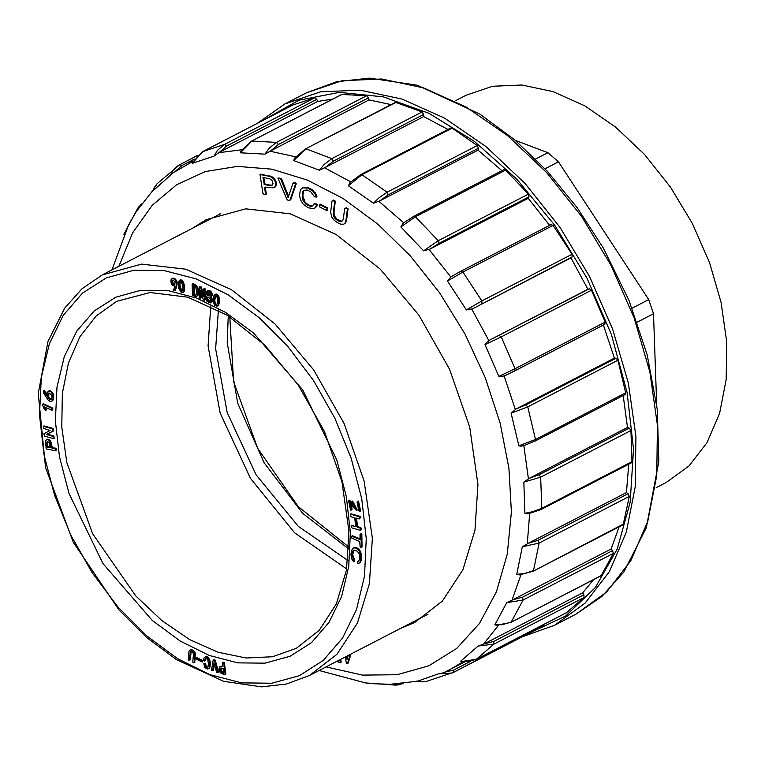 <?xml version="1.0" encoding="UTF-8"?>
<svg xmlns="http://www.w3.org/2000/svg" width="765" height="765" viewBox="0 0 765 765"><rect width="100%" height="100%" fill="white"/><g stroke="black" fill="none" stroke-linecap="round" stroke-linejoin="round"><path stroke-width="1.15" d="M310.839 206.321L305.761 204.054L303.179 200.621L302.137 196.213L302.739 191.776L303.935 190.332L307.147 190.016L310.81 191.824L314.549 196.796L316.251 197.121L315.649 195.113L313.086 191.374L307.865 188.075L302.653 187.798L300.358 189.806L299.517 195.649L300.731 200.277L303.208 204.226L308.219 207.793L313.64 208.615L315.725 207.554L317.494 204.676L314.74 203.509L312.206 206.062L310.839 206.321L311.565 205.948L308.171 204.877L305.005 202.113L302.864 195.84L303.466 191.403L304.489 190.16M316.251 197.121L316.978 196.748L316.375 194.731L312.273 189.653L306.727 187.205L302.653 187.798M312.636 205.747L311.565 205.948M336.313 661.601L338.216 661.457L338.082 660.692M327.41 207.803L320.315 204.198L319.588 204.571L319.741 206.999L326.837 210.605L327.563 210.222L327.41 207.803L326.684 208.176L319.588 204.571M338.685 660.377L338.771 662.222L341.171 662.203L340.693 659.344M345.292 656.963L346.306 663.226L346.966 663.704L348.305 663.016L350.953 654.037M399.999 628.667L414.611 622.567L442.399 601.137L462.892 569.762L474.96 530.174L477.934 484.561L469.72 427.1L449.543 369.189L418.924 315.18L380.157 269.127L336.151 234.492L290.212 213.865L245.795 208.807L206.225 219.679L192.799 228.085M346.449 207.755L344.709 208.463L343.227 219.565L341.286 221.793L342.012 221.41L337.088 219.259L334.468 216.007L334.047 212.46L335.242 201.071L333.607 200.086L332.01 201.032L330.719 212.077L331.733 217.04L334.248 220.291L337.547 222.73L340.951 224.25L343.858 224.155L346.258 221.678L348.113 208.749L346.449 207.755L344.709 208.463M280.114 178.13L277.915 178.054L286.464 198.345L287.344 199.981L288.816 200.43L290.671 199.818L296.198 183.839L295.739 182.873L294.267 182.424L292.766 183.705L288.109 197.705L287.449 195.869L288.175 195.496L281.51 178.733L277.915 178.054M288.625 196.739L288.175 195.496M265.618 194.559L264.461 187.196L273.373 187.855L275.687 186.354L276.318 182.883L275.429 180.119L272.541 177.021L260.731 174.152L260.004 174.535L263.007 193.679L264.824 194.779L266.344 194.186L265.216 187.023M292.861 104.977L314.683 97.786L316.806 99.335L317.714 101.439L332.775 99.058M342.079 94.353L251.456 141.114L341.659 94.458L366.617 95.692L368.52 97.796L369.036 99.947L391.154 104.576M396.375 102.252L305.35 148.955L395.543 102.3L422.07 111.986L423.628 114.482L423.705 116.538L448.041 129.428M452.153 128.09L361.96 174.745L360.717 174.592L450.91 127.946L452.153 128.09L477.255 145.541L478.374 148.267L478.001 150.083L501.907 170.7M505.627 170.088L415.433 216.744L400.812 226.899L403.279 223.131L413.789 216.285L503.982 169.629L505.627 170.088L528.424 194.081L529.017 196.844L528.223 198.307L549.576 225.331M550.963 224.652L553.143 225.398L572.077 254.286L572.105 256.906L570.958 257.901L587.883 289.304L589.318 288.826L591.46 290.241L605.249 322.055L604.847 324.303L514.778 370.872M614.391 358.135L516.126 408.959L525.813 404.876L616.016 358.221L614.391 358.135L603.365 325.068M616.016 358.221L617.977 360.21L625.684 392.789L625.12 394.501L534.926 441.156L535.481 439.445L625.684 392.789M627.529 427.463L529.275 478.288L539.038 474.759L629.232 428.104L627.529 427.463L623.169 395.505M629.232 428.104L630.886 430.523L631.976 461.649L631.374 462.844L541.171 509.5L541.773 508.295L631.976 461.649M626.411 492.555L528.146 543.38L537.872 540.367L628.075 493.712L626.411 492.555L628.696 464.221M628.075 493.712L629.299 496.399L623.159 524.675L532.956 571.331L623.695 523.939M611.101 548.983L512.846 599.808L522.419 597.226L612.612 550.571L611.101 548.983L619.172 526.731M612.612 550.571L613.329 553.344L601.051 575.777L510.848 622.433L601.424 575.423M582.653 592.894L484.388 643.719L493.712 641.452L583.905 594.797L582.653 592.894L593.688 579.583M583.905 594.797L584.058 597.475L566.425 612.727M544.144 624.259L543.552 625.76L453.416 672.387M194.377 159.158L181.802 165.67L175.271 171.341M316.806 99.335L226.612 145.991L219.459 152.273L317.714 101.439M368.52 97.796L278.326 144.451L270.772 150.772L369.036 99.947M423.628 114.482L333.435 161.138L325.441 167.363L423.705 116.538M478.374 148.267L388.171 194.922L379.736 200.908L478.001 150.083M529.017 196.844L438.814 243.5L429.968 249.132L528.223 198.307M572.105 256.906L472.694 308.735L570.958 257.901M451.551 276.481L460.951 271.183L451.551 276.481M604.847 324.303L514.654 370.958L504.154 376.036L498.847 376.447L485.058 344.642L485.899 343.179L489.619 340.129L589.318 288.826M587.883 289.304L489.619 340.129M444.867 672.119L453.712 670.054L470.571 661.333M584.058 597.475L493.865 644.13L478.096 646.043L484.388 643.719M613.329 553.344L523.136 599.999L506.736 602.705L512.846 599.808M629.299 496.399L539.105 543.054L522.342 546.822L528.146 543.38M524.723 445.345L521.08 446.234L518.813 445.804L511.116 413.234L516.126 408.959M630.886 430.523L540.692 477.178L523.834 482.189L529.275 478.288M472.694 308.735L466.363 309.959L447.391 280.994L451.101 276.729M429.968 249.132L423.58 250.863L400.812 226.899M379.736 200.908L373.435 203.213L348.295 185.713L350.915 181.879M325.441 167.363L319.34 170.241L293.664 160.516L294.707 158.011M270.772 150.772L264.958 154.186L240.44 152.847L240.889 151.26M219.459 152.273L214.018 156.156L192.264 163.299L192.398 162.582M219.813 213.923L218.953 214.554M426.162 615.136L427.176 614.802M137.786 208.195L123.978 234.31M152.675 190.638L136.409 211.446L128.472 225.044L111.977 269.892M135.826 212.393L137.748 208.252L141.563 203.997M137.748 208.243L139.096 206.426M157.121 183.686L152.78 190.581M193.096 161.252L173.158 172.804L152.579 191.116M169.954 176.007L172.986 170.356L177.136 166.282M157.083 183.715L179.727 164.685L177.174 166.263M292.976 104.92L202.782 151.575L192.311 163.28M213.999 156.156L217.566 150.198L224.489 144.442L314.683 97.786M264.948 154.186L269.165 148.142L276.423 142.347L251.886 141.009L240.44 152.847M319.33 170.232L324.236 164.351L331.867 158.642L306.172 148.907L293.664 160.516M373.435 203.213L379.058 197.705L387.061 192.197L361.96 174.745L348.362 185.771M423.58 250.863L438.221 240.726L528.424 194.081M553.143 225.398L462.949 272.053L447.439 281.08M466.354 309.94L481.883 300.941L572.077 254.286M591.46 290.241L501.266 336.896L485.058 344.642M498.837 376.418L515.055 368.711L605.249 322.055M617.977 360.21L527.783 406.865L511.116 413.234M518.813 445.775L535.481 439.445L527.783 406.865L525.813 404.876M529.648 513.42L526.97 513.87L524.914 513.277L523.834 482.189M524.914 513.277L532.66 511.728L541.773 508.295L540.692 477.178L539.038 474.759M519.569 574.917L516.738 574.352L522.342 546.822M516.748 574.333L524.417 573.587L533.501 570.594L539.105 543.054L537.872 540.367M496.542 625.33L494.84 624.766L506.736 602.705M494.84 624.766L502.27 624.709L511.23 622.079L523.136 599.999L522.419 597.226M461.486 661.534L460.712 661.151L478.096 646.043M460.712 661.151L467.731 661.61L476.471 659.258L566.664 612.602M543.552 625.76L453.301 672.445L426.937 681.28M452.077 673.018L438.355 673.879L443.451 672.77L465.063 661.821M417.441 681.194L438.355 673.879M416.667 681.003L423.141 681.768L426.975 681.271M398.259 684.962L390.236 684.312L417.384 681.28M367.802 683.508L390.236 684.312M365.727 682.973L396.136 685.163M343.858 224.155L344.91 223.304L345.981 220.291L347.387 209.132L345.723 208.128M347.387 209.132L348.113 208.749M341.286 221.793L339.966 221.592L340.693 221.219M339.966 221.592L338.264 220.846L338.991 220.473M338.264 220.846L336.361 219.632L337.088 219.259M336.361 219.632L334.86 218.178L335.577 217.805M334.86 218.178L333.741 216.38L334.468 216.007M333.741 216.38L333.33 214.707L334.056 214.334M333.33 214.707L333.32 212.833L334.047 212.46M333.32 212.833L333.578 210.566L334.305 210.193M333.578 210.566L334.448 203.605L335.175 203.232M334.448 203.605L334.515 201.444L335.242 201.071M334.515 201.444L332.88 200.468M344.91 223.304L345.637 222.931M345.531 222.06L346.258 221.678M345.981 220.291L346.708 219.918M347.549 657.718L347.262 655.94M348.247 655.433L347.033 659.401L346.535 656.322M347.578 663.389L350.227 654.41M340.444 662.576L340.052 660.348L340.779 659.975M340.052 660.348L339.966 659.717M326.837 210.605L326.951 208.424L327.678 208.051M337.489 661.83L337.355 661.065M314.998 207.927L316.767 205.058L315.218 204.026L315.945 203.653M316.767 205.058L317.494 204.676M315.218 204.026L314.013 203.882M309.232 206.043L309.959 205.67M307.444 205.259L308.171 204.877M305.761 204.054L306.488 203.681M304.279 202.486L305.005 202.113M303.179 200.621L303.906 200.248M302.471 198.498L303.198 198.125M302.137 196.213L302.864 195.84M302.185 193.861L302.911 193.488M302.739 191.776L303.466 191.403M315.649 195.113L316.375 194.731M314.511 193.105L315.237 192.732M313.086 191.374L313.813 191.001M311.546 190.036L312.273 189.653M309.806 188.926L310.533 188.553M307.865 188.075L308.591 187.702M306 187.588L306.727 187.205M304.26 187.482L304.986 187.109M316.041 206.741L316.767 206.368M289.945 200.191L295.472 184.212L296.198 183.839M295.472 184.212L295.013 183.246L295.739 182.873M295.013 183.246L293.54 182.797M287.449 195.869L280.784 179.106L281.51 178.733M280.784 179.106L279.388 178.503M268.993 185.436L264.308 184.547L262.94 177.365L269.902 178.8L272.187 180.645L273.029 183.437L271.833 185.436L268.993 185.436L269.72 185.054L265.034 184.164L263.734 177.518M264.308 184.547L265.034 184.164M263.973 184.088L264.7 183.705M263.026 178.082L263.753 177.71M272.359 185.111L269.72 185.054M271.412 185.551L272.139 185.168M270.915 185.608L271.642 185.226M270.351 185.608L271.078 185.226M269.71 185.551L270.437 185.168M273.966 187.635L275.18 186.937M274.453 187.31L275.687 186.354M274.96 186.727L276.165 185.369M275.438 185.742L276.375 184.212M275.649 184.585L275.591 183.256L276.318 182.883M275.591 183.256L275.276 181.85L276.002 181.468M275.276 181.85L274.702 180.502L275.429 180.119M274.702 180.502L273.889 179.239L274.616 178.867M273.889 179.239L272.923 178.216L273.65 177.834M272.923 178.216L271.814 177.394L272.541 177.021M271.814 177.394L270.504 176.763L271.231 176.39M270.504 176.763L269.519 176.428L270.246 176.055M269.519 176.428L268.429 176.151L269.156 175.778M268.429 176.151L267.109 175.883L267.836 175.501M267.109 175.883L260.004 174.535M49.935 440.257L47.526 439.196L45.556 440.602L46.216 448.988L55.214 450.719L56.285 450.097L56.008 448.433L52.288 447.506L50.786 441.472L49.935 440.257L48.654 440.133L49.381 439.76M189.577 660.243L190.217 652.44L191.613 651.493L192.885 652.478L193.411 654.228L192.799 662.069L193.392 662.758L194.807 662.442L195.257 653.109L194.425 651.388L191.872 649.657L189.768 650.135L188.974 651.512L188.286 659.64L188.945 660.358L190.303 659.86L191.193 651.455M180.291 279.923L178.274 282.132L178.675 288.061L180.884 292.039L182.395 292.584L183.543 292.067L184.642 288.912L183.705 282.916L181.659 280.114L179.211 280.478M212.708 670.656L213.942 662.892L216.658 672.339L218.647 672.167L215.281 660.214L213.999 659.277L213.272 659.66L211.427 670.647L213.435 670.283L214.43 664.02M200.047 298.56L200.507 290.547L203.366 299.985L204.427 300.435L205.403 299.192L205.393 289.036L204.571 288.395L203.461 289.419L203.394 296.782L200.526 287.344L201.252 286.971L199.464 286.894L199.225 297.92L200.047 298.56L201.157 297.537L201.157 292.689M203.471 294.257L201.252 286.971M210.614 302.806L211.57 299.574L210.327 297.002L211.905 296.074L212.288 294.458L210.968 291.484L208.826 290.365L206.799 291.427L206.454 293.244L207.219 295.405L205.976 297.528L207.019 301.334L210.155 302.94L212.221 301.123L212.288 299.192L211.073 296.667M215.826 294.133L213.636 296.074L213.1 301.123L214.678 305.35L217.05 306.172L218.446 305.197L219.125 303.437L219.268 297.795L217.633 294.668L216.227 294.085L214.716 294.668M352.12 509.222L350.427 501.19L349.299 500.09L348.572 500.473L350.676 510.504L352.12 509.222L350.676 510.504M356.567 510.437L357.293 510.064L352.646 501.094L350.513 504.537L356.567 510.437L351.919 501.467M358.536 501.027L360.64 511.058L359.913 511.441L358.775 510.341L357.092 502.309L358.536 501.027M360.057 538.856L352.483 535.777L351.757 536.15L351.661 537.948L359.646 541.591L360.191 547.224L360.87 547.683L362.046 547.032L361.835 534.047L361.032 533.683L359.99 534.534L360.066 539.526L351.757 536.15M360.831 530.059L359.866 527.927L356.7 526.626L355.821 517.981L359.263 518.919L360.353 517.781L360.21 516.346L350.963 513.774L350.236 514.147L350.418 516.452L354.74 518.077L355.62 526.722L351.89 525.287L351.164 525.66L351.307 527.104L351.957 527.984L360.047 530.231L361.558 529.676L361.415 528.232L357.427 526.253L356.605 518.182M353.659 561.797L353.985 559.655L352.531 557.369L352.043 554.52L352.512 551.708L353.889 550.131L357.293 551.183L359.311 554.07L359.713 558.555L358.89 560.716L357.484 561.998L357.561 563.432L358.479 563.461L359.999 562.036L360.87 558.24L360.372 553.573L359.11 550.743L355.792 548.017L353.487 547.979L351.508 550.379L350.944 554.682L351.9 559.215L353.659 561.797L354.386 561.414L354.711 559.282L353.258 556.987L352.77 554.137L354.09 550.121M358.479 563.461L360.076 562.533L361.157 560.63L361.099 553.2L359.837 550.36L357.762 548.256L355.304 547.424L353.487 547.979M220.779 666.286L218.933 668.055L219.469 671.565L221.238 673.516L225.025 674.634L225.799 673.697L224.317 662.356L222.5 662.519L222.998 666.841L221.209 666.21L219.679 666.841M222.959 666.525L222.252 666.344M197.963 295.367L198.575 291.809L197.609 287.009L195.429 284.752L192.866 283.719L192.139 284.102L192.503 295.347L195.888 296.581L198.173 294.974M204.58 661.094L205.077 658.875L206.569 658.493L207.86 660.233L208.338 663.542L208.051 666.659L207.095 667.692L205.603 666.927L204.752 663.972L203.901 663.638L204.638 667.271L207.277 669.069L209.667 667.778L210.385 663.073L208.864 658.206L207.315 656.858L205.699 656.619L203.863 658.082L203.509 660.673L205.307 660.721L205.976 658.321M207.726 667.29L206.33 666.554L205.479 663.599L203.901 663.638M196.988 657.757L195.993 658.024L195.964 659.057L202.343 662.021L203.098 660.616L196.988 657.757L195.993 658.024M172.804 278.297L171.073 279.713L170.872 281.922L172.02 284.934L174.669 286.311L173.588 290.308L174.324 290.786L175.472 290.098L176.667 286.186L176.973 281.635L174.841 278.613L173.339 278.192L171.666 278.881M44.561 390.523L43.442 390.38L43.538 392.713L47.765 399.751L50.021 401.434L52.364 400.908L53.407 399.292L53.674 395.515L52.756 392.933L51.035 391.106L49.161 390.714L47.181 392.426L46.598 395.639L43.835 390.896L44.561 390.523L46.77 394.31M53.464 429.433L53.005 428.381L44.007 425.923L43.28 426.296L43.758 428.534L50.136 430.475L43.93 433.717L44.533 436.174L53.531 438.632L54.258 438.259L53.789 436.021L47.401 434.08L53.617 430.838L53.464 429.433L52.737 429.806L52.278 428.754L53.005 428.381M45.68 410.346L44.418 406.856L51.953 410.26L52.106 408.52L42.725 404.149L42.467 405.077L44.6 409.791L45.68 410.346L46.407 409.964L45.46 407.238M51.953 410.26L52.68 409.887L52.833 408.137L43.452 403.777L42.725 404.149M348.83 549.031L302.634 513.305L263.992 462.586L237.762 403.251L227.253 342.758L228.219 315.859M347.874 560.429L298.302 526.435L256.112 474.769L227.205 412.651L215.625 348.773L218.369 310.045M346.688 568.931L294.649 532.842L250.442 478.355L220.177 413.033L208.051 345.904L210.748 306.115M357.81 501.4L359.913 511.441M360.87 547.683L362.046 547.032M361.319 547.405L361.109 534.419L361.835 534.047M361.109 534.419L360.305 534.056M359.263 518.919L359.483 516.719L350.236 514.147M359.483 516.719L360.21 516.346M354.482 526.425L352.168 525.785L352.895 525.412M352.168 525.785L351.164 525.66M360.688 528.615L361.415 528.232M359.866 527.927L360.592 527.554M357.551 527.286L358.278 526.903M356.7 526.626L357.427 526.253M359.627 518.163L360.353 517.781M351.757 505.015L355.792 508.945L352.694 502.959L351.757 505.015M353.086 502.825L352.483 504.632L356.127 508.706M353.918 560.716L354.644 560.343M353.985 559.655L354.711 559.282M353.134 558.603L353.86 558.23M352.531 557.369L353.258 556.987M352.168 555.983L352.895 555.61M352.043 554.52L352.77 554.137M352.158 553.009L352.885 552.636M352.512 551.708L353.239 551.336M353.086 550.685L353.812 550.312M359.349 562.916L360.076 562.533M359.999 562.036L360.726 561.653M360.43 561.003L361.157 560.63M360.717 559.731L361.443 559.358M360.87 558.24L361.596 557.867M360.87 556.691L361.596 556.308M360.707 555.151L361.434 554.778M360.372 553.573L361.099 553.2M359.837 552.072L360.554 551.699M359.11 550.743L359.837 550.36M358.154 549.547L358.881 549.174M357.035 548.629L357.762 548.256M355.792 548.017L356.519 547.644M354.578 547.797L355.304 547.424M351.393 509.595L349.701 501.563L350.427 501.19M349.701 501.563L348.572 500.473M214.181 301.611L214.678 297.011L215.453 295.921L216.371 295.94L217.623 298.551L217.346 303.322L216.677 304.68L215.787 304.872L214.248 302.165L215.883 295.806M214.133 301.037L214.86 300.655M214.124 300.444L214.85 300.071M214.152 299.851L214.879 299.478M214.2 299.249L214.927 298.866M214.286 298.627L215.013 298.254M214.391 298.015L215.118 297.642M214.525 297.47L215.252 297.097M214.678 297.011L215.405 296.638M214.841 296.629L215.567 296.246M215.032 296.313L215.759 295.94M215.233 296.084L215.759 295.816M216.141 304.919L216.744 304.604M216.801 304.537L215.558 303.571L214.908 301.228M215.787 304.872L216.514 304.499M215.443 304.69L216.17 304.317M215.118 304.365L215.845 303.992M214.831 303.944L215.558 303.571M214.64 303.562L215.367 303.189M214.487 303.141L215.214 302.768M214.353 302.672L215.08 302.299M214.248 302.165L214.975 301.793M217.05 306.172L218.14 305.56M217.413 305.933L218.446 305.197M217.719 305.57L218.714 304.719M217.987 305.101L218.933 304.135M218.207 304.508L219.125 303.437M218.398 303.81L219.268 302.634M218.541 303.007L219.354 301.898M218.627 302.271L219.412 301.257M218.685 301.63L219.45 300.635M218.723 301.008L219.459 300.033M218.733 300.406L219.45 299.45M218.733 299.823L219.421 298.876M218.694 299.258L219.364 298.331M218.637 298.704L219.268 297.795M218.541 298.168L219.134 297.279M218.417 297.652L218.972 296.772M218.245 297.145L218.78 296.284M218.054 296.657L217.729 296.036L218.455 295.663M217.729 296.036L217.346 295.481L218.073 295.108M217.346 295.481L216.906 295.051L217.633 294.668M216.906 295.051L216.428 294.735L217.155 294.362M216.428 294.735L215.95 294.544L216.677 294.162M215.95 294.544L216.227 294.085M223.543 672.98L220.884 671.823L221.611 671.45L221.056 667.998L223.112 668.409L223.696 672.894M220.884 671.823L221.448 671.24M220.722 671.613L221.305 670.991M220.578 671.364L221.181 670.714M220.454 671.087L221.075 670.398M220.349 670.771L220.989 670.044M220.263 670.427L220.922 669.662M220.196 670.044L220.884 669.26M220.157 669.643L220.865 668.906M220.138 669.279L220.875 668.591M220.148 668.964L220.922 668.323M220.196 668.696L220.989 668.103M220.263 668.476L220.922 668.017M220.502 668.18L221.056 667.998M223.648 672.435L221.611 671.45M222.51 672.712L223.237 672.33M222.252 672.645L222.978 672.263M222.013 672.559L222.739 672.186M221.793 672.464L222.519 672.091M221.582 672.359L222.309 671.986M221.381 672.244L222.108 671.871M221.2 672.119L221.927 671.737M221.037 671.976L221.764 671.594M225.025 674.634L225.799 673.697M225.073 674.07L223.829 663.265L224.556 662.892M223.829 663.265L224.317 662.356M223.59 662.729L223.017 662.586L223.743 662.203M223.017 662.586L222.5 662.519M221.525 666.717L220.97 666.602L221.697 666.229M209.667 295.95L207.736 294.63L208.463 294.248L208.348 292.029L210.308 293.521L210.088 295.73M207.736 294.63L208.357 293.99M207.631 294.372L208.271 293.741M207.544 294.114L208.204 293.492M207.487 293.875L208.166 293.263M207.439 293.636L208.147 293.024M207.42 293.406L208.147 292.804M207.42 293.177L208.166 292.593M207.439 292.966L208.204 292.393M207.478 292.775L208.252 292.22M207.525 292.593L208.329 292.067M207.602 292.44L208.376 292.029M210.212 295.577L208.463 294.248M209.476 295.959L210.203 295.577M209.266 295.921L209.993 295.548M209.036 295.845L209.763 295.472M208.797 295.739L209.524 295.357M208.568 295.606L209.294 295.223M208.357 295.443L209.084 295.07M208.166 295.271L208.893 294.898M208.004 295.08L208.73 294.697M207.86 294.86L208.587 294.487M209.811 301.477L207.296 299.985L208.07 296.983L210.365 298.866L210.05 301.362M207.2 299.717L207.86 299.086M207.133 299.459L207.803 298.828M207.076 299.201L207.774 298.56M207.047 298.943L207.755 298.293M207.028 298.675L207.755 298.025M207.028 298.398L207.774 297.748M207.047 298.13L207.822 297.499M207.095 297.872L207.889 297.279M207.162 297.652L207.984 297.088M207.258 297.461L207.975 296.992M207.535 297.174L208.09 296.983M209.61 301.506L210.203 301.209M210.26 301.123L207.927 299.335M209.39 301.496L210.117 301.114M209.151 301.439L209.878 301.066M208.922 301.372L209.648 300.999M208.692 301.286L209.419 300.903M208.472 301.171L209.199 300.798M208.252 301.037L208.979 300.664M208.042 300.894L208.769 300.521M207.803 300.693L208.529 300.32M207.602 300.482L208.329 300.1M207.439 300.243L208.166 299.87M207.296 299.985L208.023 299.612M210.949 302.519L211.676 302.146M211.255 302.099L211.982 301.726M211.494 301.506L212.221 301.123M211.618 300.607L212.345 300.234M211.57 299.574L212.288 299.192M211.303 298.618L212.029 298.245M210.958 297.987L211.685 297.614M210.48 297.394L211.207 297.011M210.824 296.801L211.905 296.074M211.178 296.447L212.135 295.577M211.408 295.95L212.249 295.013M211.523 295.386L212.288 294.458M211.561 294.831L212.24 293.913M211.513 294.296L211.331 293.578L212.058 293.205M211.331 293.578L211.025 292.899L211.752 292.517M211.025 292.899L210.633 292.316L211.36 291.934M210.633 292.316L210.241 291.857L210.968 291.484M210.241 291.857L209.811 291.503L210.538 291.121M209.811 291.503L209.256 291.149L209.983 290.776M209.256 291.149L208.654 290.882L209.381 290.509M208.654 290.882L208.099 290.748L208.826 290.365M208.099 290.748L207.592 290.786M204.427 300.435L205.403 299.192M204.676 299.564L204.666 289.409L205.393 289.036M204.666 289.409L203.844 288.768M200.526 287.344L199.464 286.894M200.43 297.92L201.157 297.537M217.92 672.54L214.554 660.597L215.281 660.214M214.554 660.597L214.057 659.918L214.783 659.535M214.057 659.918L213.272 659.66M195.467 295.185L193.66 294.668L193.335 285.814L195.085 286.76L196.156 288.568L196.586 292.785L195.907 294.955M196.031 294.831L194.387 294.296L194.071 286.1M195.209 295.223L195.936 294.85M194.922 295.214L195.649 294.841M194.606 295.156L195.333 294.783M194.262 295.051L194.989 294.678M193.899 294.917L194.626 294.544M193.66 294.668L194.387 294.296M193.335 286.263L193.841 286.005M196.662 296.304L197.236 295.739M196.988 296.036L197.714 295.663M197.446 295.357L198.336 294.506M197.609 294.888L198.46 293.961M197.733 294.334L198.537 293.32M197.81 293.703L198.575 292.603M197.848 292.985L198.575 291.809M197.848 292.182L198.537 290.958M197.81 291.341L198.46 290.165M197.733 290.547L198.355 289.428M197.628 289.801L198.212 288.74M197.485 289.122L198.049 288.109M197.322 288.491L197.839 287.535M197.112 287.908L197.609 287.009M196.882 287.391L196.576 286.865L197.303 286.493M196.576 286.865L196.194 286.349L196.921 285.976M196.194 286.349L195.754 285.89L196.481 285.508M195.754 285.89L195.257 285.479L195.983 285.106M195.257 285.479L194.702 285.135L195.429 284.752M194.702 285.135L194.1 284.838L194.826 284.456M194.1 284.838L192.139 284.102M204.829 659.899L205.556 659.516M205.077 658.875L205.804 658.502M206.301 667.52L207.028 667.147M205.603 666.927L206.33 666.554M205.163 666.076L205.89 665.693M204.934 665.081L205.661 664.699M204.752 663.972L205.479 663.599M207.908 668.993L209.189 668.314M208.463 668.687L209.667 667.778M208.941 668.151L210.04 666.984M209.314 667.367L210.279 665.933M209.553 666.315L209.667 664.995L210.394 664.622M209.667 664.995L209.658 663.446L210.385 663.073M209.658 663.446L209.505 661.964L210.232 661.591M209.505 661.964L209.208 660.683L209.935 660.31M209.208 660.683L208.769 659.583L209.495 659.21M208.769 659.583L208.137 658.579L208.864 658.206M208.137 658.579L207.401 657.785L208.128 657.403M207.401 657.785L206.588 657.231L207.315 656.858M206.588 657.231L205.737 656.953L206.464 656.571M205.737 656.953L204.972 657.001M202.343 662.021L202.371 660.989L196.261 658.13M202.371 660.989L203.098 660.616M179.737 288.242L179.306 283.241L180.617 281.597L182.366 284.437L182.854 289.514L182.357 290.977L181.448 291.111L179.737 288.242L180.464 287.87L179.976 284.006L180.464 281.577M179.593 287.65L180.32 287.277M179.469 287.038L180.196 286.665M179.373 286.397L180.1 286.024M179.306 285.747L180.033 285.364M179.268 285.068L179.995 284.695M179.249 284.389L179.976 284.006M179.268 283.777L179.995 283.404M179.306 283.241L180.033 282.868M179.393 282.782L180.119 282.409M179.498 282.4L180.224 282.027M179.632 282.094L180.358 281.721M179.794 281.864L180.368 281.568M181.793 291.207L182.443 290.863M182.481 290.815L180.464 287.87M181.448 291.111L182.175 290.738M181.095 290.872L181.821 290.49M180.76 290.509L181.487 290.136M180.521 290.174L181.248 289.792M180.291 289.772L181.018 289.399M180.091 289.323L180.817 288.941M179.909 288.807L180.626 288.434M182.816 292.44L183.887 291.809M183.16 292.192L184.164 291.455M183.437 291.828L184.375 290.977M183.648 291.35L184.518 290.394M183.791 290.776L184.614 289.705M183.887 290.088L184.642 288.912M183.916 289.294L184.623 288.022M183.896 288.395L184.566 287.219M183.839 287.592L184.489 286.531M183.763 286.904L184.403 285.861M183.677 286.234L184.308 285.221M183.581 285.594L184.183 284.599M183.457 284.982L184.049 284.016M183.323 284.389L183.896 283.452M183.17 283.825L183.705 282.916M182.978 283.289L183.495 282.409M182.768 282.782L183.256 281.922M182.529 282.304L182.988 281.472M182.261 281.845L181.86 281.291L182.586 280.908M181.86 281.291L181.401 280.822L182.127 280.449M181.401 280.822L180.932 280.497L181.659 280.114M180.932 280.497L180.444 280.306L181.171 279.933M180.444 280.306L180.703 279.875M190.103 653.52L190.829 653.138M190.217 652.44L190.944 652.067M190.504 651.723L191.059 651.436M194.081 662.815L194.664 655.481L195.391 655.098M194.664 655.481L195.41 654.075M194.683 654.448L194.53 653.482L195.257 653.109M194.53 653.482L194.205 652.583L194.932 652.21M194.205 652.583L193.698 651.761L194.425 651.388M193.698 651.761L192.99 651.053L193.717 650.671M192.99 651.053L192.082 650.441L192.809 650.068M192.082 650.441L191.145 650.03L191.872 649.657M191.145 650.03L190.37 649.934L191.097 649.552M190.37 649.934L189.768 650.135M174.458 285.049L172.852 284.331L173.579 283.958L172.699 281.797L173.024 279.942L175.07 281.778L174.812 284.867M172.852 284.331L173.378 283.691M172.651 284.064L173.206 283.404M172.479 283.777L173.053 283.098M172.326 283.48L172.919 282.782M172.192 283.155L172.823 282.448M172.096 282.82L172.747 282.113M172.02 282.486L172.699 281.797M171.972 282.17L172.68 281.482M171.953 281.855L172.68 281.176M171.953 281.558L172.708 280.889M171.982 281.262L172.756 280.602M172.029 280.975L172.833 280.306M172.106 280.678L172.947 280.057M172.221 280.439L172.89 279.961M172.355 280.248L173.033 279.942M174.238 285.087L174.936 284.723L173.579 283.958M173.98 285.077L174.707 284.704M173.76 285.039L174.487 284.656M173.54 284.934L174.267 284.561M173.311 284.79L174.037 284.408M173.081 284.59L173.808 284.207M174.324 290.786L175.472 290.098M174.745 290.471L176.065 286.11L176.792 285.737M176.065 286.11L176.887 285.345M176.16 285.728L176.973 285.02M176.246 285.393L177.088 284.456M176.361 284.829L177.174 283.767M176.447 284.14L177.203 283.146M176.476 283.519L177.155 282.591M176.428 282.964L177.069 282.084M176.352 282.467L176.973 281.635M176.246 282.008L176.858 281.233M176.132 281.606L176.667 280.765M175.94 281.147L175.606 280.526L176.333 280.153M175.606 280.526L175.147 279.914L175.874 279.531M175.147 279.914L174.64 279.388L175.367 279.015M174.64 279.388L174.114 278.986L174.841 278.613M174.114 278.986L173.598 278.718L174.324 278.345M173.598 278.718L173.11 278.584L173.837 278.211M172.613 278.575L172.077 278.67M46.512 442.409L47.86 441.807L49.247 442.725L50.385 447.735L46.885 446.913L46.426 442.811L47.363 441.768M46.617 442.16L47.344 441.788M50.452 447.248L47.612 446.54L47.239 442.036M47.057 447.152L47.784 446.779M46.885 446.913L47.612 446.54M46.569 444.972L47.296 444.599M46.502 444.599L47.229 444.216M46.464 444.236L47.191 443.863M46.426 443.91L47.153 443.528M46.407 443.595L47.134 443.222M46.407 443.318L47.134 442.935M46.407 443.05L47.134 442.677M46.426 442.811L47.153 442.438M46.464 442.6L47.191 442.227M55.214 450.719L55.281 448.806L51.571 447.879L50.605 443.098L49.209 440.64M49.735 441.3L50.461 440.927M48.654 440.133L48.052 439.789L48.778 439.406M48.052 439.789L47.411 439.598L48.138 439.225M47.411 439.598L46.799 439.579L47.526 439.196M46.799 439.579L46.292 439.741M55.558 450.47L56.285 450.097M55.281 448.806L56.008 448.433M54.764 448.51L55.491 448.127M52.173 448.051L52.9 447.678M51.571 447.879L52.288 447.506M51.15 445.383L51.877 445.01M51.006 444.57L51.733 444.188M50.825 443.805L51.551 443.432M50.605 443.098L51.332 442.715M50.347 442.438L51.073 442.065M50.06 441.845L50.786 441.472M51.303 399.215L49.763 398.594L48.635 396.978L48.998 392.942L51.704 395.314L51.963 397.58L51.188 399.311M50.672 399.579L51.159 399.234M50.433 399.607L50.901 399.206M50.174 399.588L50.633 399.139M49.907 399.512L50.337 399.005M49.61 399.387L50.041 398.823M49.314 399.196L49.763 398.594M49.037 398.976L49.486 398.326M48.759 398.699L49.218 398.01M48.501 398.383L48.979 397.657M48.252 398.03L48.788 397.322M48.061 397.704L48.635 396.978M47.908 397.351L48.52 396.614M47.793 396.987L48.434 396.222M47.707 396.595L48.377 395.821M47.65 396.194L48.358 395.39M47.631 395.773L48.367 394.998M47.64 395.371L48.396 394.625M47.669 394.998L48.453 394.281M47.726 394.654L48.52 393.956M47.793 394.329L48.616 393.659M47.889 394.032L48.731 393.382M48.004 393.755L48.874 393.124M48.147 393.497L48.903 392.961M48.31 393.267L48.998 392.942M51.638 401.281L52.775 400.525M52.049 400.908L53.129 399.98M52.402 400.353L53.407 399.292M52.68 399.665L53.607 398.45M52.881 398.833L53.722 397.475M52.995 397.857L53.751 396.452M53.024 396.834L52.948 395.888L53.674 395.515M52.948 395.888L52.766 395.027L53.493 394.654M52.766 395.027L52.45 394.157L53.177 393.774M52.45 394.157L52.03 393.306L52.756 392.933M52.03 393.306L51.551 392.608L52.278 392.235M51.551 392.608L50.959 391.976L51.685 391.603M50.959 391.976L50.308 391.489L51.035 391.106M50.308 391.489L49.649 391.164L50.375 390.791M49.649 391.164L49.008 391.03L49.735 390.657M49.008 391.03L48.434 391.087M43.835 390.896L43.442 390.38M53.531 438.632L53.062 436.394L46.675 434.453L52.89 431.211L52.737 429.806M52.89 431.211L53.617 430.838M52.278 428.754L43.28 426.296M53.531 437.437L54.258 437.054M53.062 436.394L53.789 436.021M47.44 434.855L48.166 434.482M46.675 434.453L47.401 434.08M45.431 409.562L46.158 409.179M45.192 408.816L45.919 408.443M44.934 408.118L45.661 407.745M44.676 407.468L45.278 407.152M52.087 409.811L52.814 409.438M52.106 409.16L52.833 408.787M52.106 408.52L52.833 408.137M515.314 140.358L547.883 152.694L558.46 161.836L648.749 299.574L653.492 313.784L656.638 403.786M653.492 313.784L637.226 322.199M547.883 152.694L535.605 159.043M656.16 487.659L666.296 482.419L688.997 465.962L706.975 442.696L719.549 413.521L726.224 379.555L726.75 342.098L721.108 302.596L709.499 262.567L692.392 223.543L670.436 187.033L644.465 154.434L615.49 127L584.613 105.78L553.038 91.609L521.96 85.001L492.584 86.235L466.028 95.252L455.892 100.502M558.46 161.836L545.053 168.769M648.749 299.574L632.072 308.199M229.796 316.863L233.65 381.639L257.738 448.367L298.283 506.583L348.916 547.166M326.033 666.927L362.486 675.103L397.169 674.692L428.926 665.693L456.667 648.414L479.454 623.437L496.523 591.622L507.291 554.023L511.393 511.928L508.878 468.247L500.081 423.074L485.259 377.834L464.9 333.97L439.636 292.871L410.27 255.835L377.738 224.04L343.083 198.498L307.377 180.024L271.776 169.189L237.399 166.349L205.336 171.58L176.61 184.738L152.12 205.383L132.661 232.876L118.833 266.344M576.026 614.142L606.597 591.976L630.809 560.649L647.735 521.367L656.724 475.629L657.431 425.187L649.829 372L634.214 318.097L611.178 265.551L581.601 216.39L546.64 172.498L507.616 135.558L466.048 106.985L423.523 87.899L381.678 79.005L342.118 80.669L306.363 92.814L284.857 103.935L320.611 91.79L360.172 90.136L402.017 99.02L444.542 118.116L486.11 146.679L525.134 183.619L560.095 227.511L589.672 276.681L612.708 329.218L628.323 383.122L635.925 436.318L635.218 486.75L626.229 532.488L609.303 571.78L585.091 603.107L554.52 625.263L576.026 614.142L602.055 596.308L623.791 572.105L646.339 527.783L658.847 461.333L657.269 409.17L647.171 354.836L628.973 300.435L603.394 248.128L577.231 207.707L547.367 171.255L514.606 139.766L479.846 114.081L417.183 85.24L369.447 78.116L336.514 81.74L306.363 92.814M529.151 633.21L565.593 615.978L595.409 587.472L617.25 548.964L630.14 502.194L633.487 449.256L627.147 392.55L611.398 334.621L586.965 278.078L554.931 225.455L516.748 179.134L474.137 141.19L429.002 113.344L383.389 96.83L339.335 92.402L298.838 100.263L263.715 120.048M179.852 164.638L197.293 155.62M181.802 165.67L179.727 164.685L197.322 155.591M226.612 145.991L224.489 144.442L202.668 151.633M278.326 144.451L276.423 142.347L366.617 95.692M333.435 161.138L331.867 158.642L422.07 111.986M388.171 194.922L387.061 192.197L477.255 145.541M438.814 243.5L438.221 240.726L415.433 216.744L413.798 216.275M481.912 303.562L481.883 300.941L462.949 272.053L460.951 271.183L551.144 224.528M504.709 375.806L514.654 370.958L515.055 368.711L501.266 336.896L499.115 335.481M534.41 441.262L523.662 445.794M476.213 659.382L493.865 644.13L493.712 641.452M452.105 673.009L453.358 672.416L453.712 670.054M463.15 661.725L450.002 669.614M498.417 625.34L483.528 644.178M521.003 574.773L511.986 600.276M529.648 513.497L527.305 543.858M523.882 445.727L528.433 478.775M504.154 376.036L515.304 409.447M471.823 309.117L488.806 340.616M429.089 249.524L450.738 276.959M378.857 201.319L403.7 222.806M324.561 167.784L350.829 181.831M269.892 151.202L295.663 156.863M218.58 152.713L241.912 149.73M346.277 218.092L347.004 217.719M340.004 660.032L340.731 659.65M350.38 532.593L348.764 566.368L341.534 596.71L328.988 622.433L311.594 642.552L290.021 656.313L265.092 663.159L237.781 662.853L209.132 655.385L180.234 641.06L152.216 620.415L103.007 563.576L69.013 493.511L59.45 456.82L55.405 420.893L57.021 387.109L64.241 356.777L76.796 331.054L94.191 310.925L115.764 297.174L140.684 290.318L167.994 290.633L196.653 298.092L225.541 312.426L253.569 333.062L302.768 389.911L336.763 459.975L346.325 496.667L350.38 532.593M366.263 538.608L361.778 498.809L351.183 458.168L334.888 418.245L313.526 380.559L287.908 346.574L259.029 317.59L227.989 294.726L195.983 278.852L164.236 270.59L133.99 270.246L106.383 277.838L82.486 293.072L63.208 315.362L49.314 343.858L41.31 377.461L39.522 414.879L44.007 454.668L54.602 495.318L70.887 535.242L92.259 572.928L117.867 606.913L146.756 635.887L177.796 658.761L209.801 674.625L241.539 682.896L271.795 683.241L299.402 675.648L323.299 660.415L342.567 638.125L356.471 609.629L364.475 576.026L366.263 538.608M372.354 538.311L369.399 583.666L357.398 623.026L337.021 654.228L309.395 675.533L286.531 683.986L261.582 686.884L223.657 681.328L176.39 659.65L146.689 637.522L118.996 609.925L73.201 542.213L45.498 467.367L38.25 393.506L47.994 341.353L64.767 308.152L81.75 289.017L102.194 274.951L141.535 264.126L185.704 269.165L231.384 289.677L275.132 324.111L313.688 369.906L344.135 423.6L364.188 481.175L372.354 538.311M116.787 301.334L96.218 315.945L79.904 336.724L68.468 362.878L62.348 393.382L61.793 427.061L66.813 462.615L92.622 533.779L135.797 595.964L161.903 620.606L189.71 639.607L218.14 652.249L246.101 658.024L272.483 656.714L296.294 648.376L319.292 630.284L336.361 603.776L346.478 570.154L348.974 531.235L341.917 481.749L324.57 431.766L298.226 385.072L264.891 345.197L227.1 315.161L187.817 297.203L150.112 292.546L116.787 301.334M175.94 286.559L176.667 286.186M292.918 104.948L202.725 151.604L192.369 162.649M566.549 612.669L476.346 659.325L461.41 661.515M188.276 163.614L193.201 161.071M522.285 636.767L554.52 625.263M284.857 103.935L256.849 123.605M396.079 685.153L403.222 683.566M424.202 681.711L416.782 681.137M510.848 622.433L496.399 625.33M532.956 571.331L519.349 574.936M541.171 509.5L528.663 513.707M349.997 182.625L360.717 174.592M294.535 158.221L305.35 148.955M240.784 151.422L251.456 141.114M152.522 191.03L155.515 185.579M123.93 234.434L124.36 233.22M319.177 670.475L365.66 682.963M220.836 213.578L102.194 274.951M428.037 614.161L309.395 675.533"/></g></svg>
